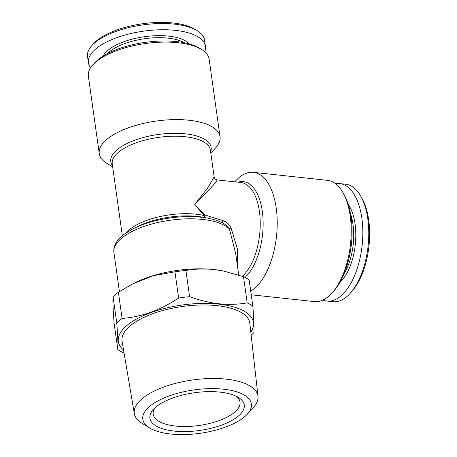 <?xml version="1.0" encoding="UTF-8"?>
<svg xmlns="http://www.w3.org/2000/svg" width="457" height="457" viewBox="0 0 457 457"><rect width="100%" height="100%" fill="white"/><g stroke="black" fill="none" stroke-linecap="round" stroke-linejoin="round"><path stroke-width="0.69" d="M184.445 42.764A43.449 17.355 172 0 0 168.05 38.137A43.449 17.355 172 0 0 107.589 53.566M189.352 43.946A44.975 17.966 172 0 0 168.587 36.132A44.975 17.966 172 0 0 103.196 56.051M204.667 51.715A59.079 23.598 172 0 0 205.41 46.294L204.536 40.067A59.079 23.598 172 0 0 197.258 30.705A59.079 23.598 172 0 0 174.511 24.141A59.079 23.598 172 0 0 91.943 45.506A59.079 23.598 172 0 0 87.533 56.508L88.407 62.735A59.079 23.598 172 0 0 90.612 67.745M205.41 46.294A59.079 23.598 172 0 0 175.385 30.368A59.079 23.598 172 0 0 115.798 38.017A59.079 23.598 172 0 0 88.407 62.735M197.258 30.705L194.985 29.311A56.788 22.684 172 0 0 173.117 22.999A56.788 22.684 172 0 0 93.748 43.535L91.943 45.506M220.034 136.683L209.146 59.176A60.981 24.358 172 0 0 201.634 49.51L199.355 48.116A58.696 23.444 172 0 0 176.756 41.598A58.696 23.444 172 0 0 94.725 62.82L92.925 64.791A60.981 24.358 172 0 0 88.367 76.148L99.26 153.655A60.981 24.358 -8 0 1 127.537 128.137A60.981 24.358 -8 0 1 189.044 120.242A60.981 24.358 -8 0 1 220.034 136.683A60.981 24.358 -8 0 1 215.481 148.039L210.803 153.146M201.634 49.51A60.981 24.358 172 0 0 178.156 42.735A60.981 24.358 172 0 0 92.925 64.791M251.241 294.782L314.267 301.591A60.981 29.871 -83.8 0 0 332.079 292.926L333.639 291.189A58.696 28.751 -83.8 0 0 351.096 217.189A58.696 28.751 -83.8 0 0 344.075 194.636L342.927 192.608A60.981 29.871 -83.8 0 0 327.372 180.338L253.372 172.335A60.981 29.871 -83.8 0 0 235.555 181.006L234.812 181.829M332.079 292.926A60.981 29.871 -83.8 0 0 350.216 216.041A60.981 29.871 -83.8 0 0 342.927 192.608M250.722 291.092A60.981 29.871 -83.8 0 0 276.217 208.038A60.981 29.871 -83.8 0 0 253.372 172.335M222.845 223.09A3.81 1.628 112.9 0 1 222.862 220.588L204.77 214.927A3.81 0.663 -39.5 0 0 204.205 215.55L194.716 204.502L204.77 214.927A3.81 1.759 -77.3 0 0 204.759 215.647A3.81 1.759 -77.3 0 0 205.633 217.743M194.716 204.502L207.507 188.227L214.144 176.91C215.441 179.601 214.224 178.636 217.264 179.938L215.595 182.6L209.934 188.884L194.716 204.502M238.714 275.04L235.692 253.549L229.391 228.871L225.929 224.987M217.246 179.932L240.862 182.486A49.55 24.267 -83.8 0 1 259.422 211.494A49.55 24.267 -83.8 0 1 242.376 276.279M344.172 273.6A43.449 21.279 -83.8 0 0 352.998 224.421A43.449 21.279 -83.8 0 0 350.605 214.07M339.819 282.529A44.975 22.027 -83.8 0 0 355.055 223.941A44.975 22.027 -83.8 0 0 348.263 204.422M322.973 300.009A59.079 28.934 -83.8 0 0 327.023 301.054L332.97 301.7A59.079 28.934 -83.8 0 0 350.228 293.303A59.079 28.934 -83.8 0 0 367.799 218.817A59.079 28.934 -83.8 0 0 360.733 196.122A59.079 28.934 -83.8 0 0 345.669 184.228L339.722 183.588A59.079 28.934 -83.8 0 0 335.541 183.748M327.023 301.054A59.079 28.934 -83.8 0 0 361.853 218.172A59.079 28.934 -83.8 0 0 339.722 183.588M350.228 293.303L351.787 291.566A56.788 27.814 -83.8 0 0 368.679 219.966A56.788 27.814 -83.8 0 0 361.887 198.149L360.733 196.122M155.163 407.684A43.832 17.509 172 0 0 153.204 414.236A43.832 17.509 172 0 0 175.477 426.055A43.832 17.509 172 0 0 219.686 420.377A43.832 17.509 172 0 0 240.011 402.034A43.832 17.509 172 0 0 236.32 396.282M220.057 392.123A47.642 19.034 172 0 0 153.472 409.352A47.642 19.034 172 0 0 174.123 431.071A47.642 19.034 172 0 0 230.494 421.234A47.642 19.034 172 0 0 238.4 397.419A47.642 19.034 172 0 0 220.057 392.123M247.288 414.179L253.292 407.621A62.449 24.946 172 0 0 257.994 396.265A62.449 24.946 172 0 0 226.226 379.15A62.449 24.946 172 0 0 162.943 387.342A62.449 24.946 172 0 0 134.318 413.642A62.449 24.946 172 0 0 141.973 423.262L149.553 427.918A54.829 21.902 172 0 0 170.661 434.007A54.829 21.902 172 0 0 247.288 414.179A54.829 21.902 172 0 0 223.524 389.187A54.829 21.902 172 0 0 158.653 400.503A54.829 21.902 172 0 0 149.553 427.918M257.994 396.265L249.819 323.322A64.506 25.769 172 0 0 217.001 305.647A64.506 25.769 172 0 0 151.638 314.113A64.506 25.769 172 0 0 122.076 341.276L134.318 413.642M250.807 332.148A68.224 27.254 172 0 0 218.794 304.128A68.224 27.254 172 0 0 140.727 316.878A68.224 27.254 172 0 0 123.556 350.033M251.144 335.17A76.228 30.448 172 0 0 253.881 332.685C254.269 329.029 253.915 320.151 252.824 306.047A76.228 30.448 172 0 0 247.191 302.894L243.507 276.679L223.307 270.972L214.144 269.573C204.456 268.596 195.042 268.887 185.908 270.453L189.586 296.667A76.228 30.448 172 0 0 178.624 298.027L174.945 271.818L153.569 275.64L132.456 283.997L118.397 292.229L122.082 318.438A76.228 30.448 172 0 0 116.752 322.956L113.068 296.747C112.679 300.306 113.033 309.183 114.124 323.379L117.809 349.594A76.228 30.448 172 0 0 123.441 352.747M189.586 296.667C199.458 300.283 209.243 302.654 218.954 303.774C228.751 304.745 238.166 304.453 247.191 302.894M223.307 270.972L222.508 270.818A68.224 27.254 172 0 0 213.933 269.527A68.224 27.254 172 0 0 133.861 283.277L132.456 283.997M252.824 306.047L249.139 279.838A76.228 30.448 172 0 0 243.507 276.679M118.397 292.229A76.228 30.448 172 0 0 113.068 296.747M185.908 270.453A76.228 30.448 172 0 0 174.945 271.818M122.082 318.438C141.573 316.941 160.418 310.137 178.624 298.027M117.809 349.594C118.203 346.029 117.849 337.152 116.752 322.956M112.673 166.942L106.772 163.32A60.981 24.358 -8 0 1 99.26 153.655M222.862 220.588C226.501 221.794 229.225 224.256 231.048 227.963L237.52 249.288L237.68 267.699M132.793 228.968L137.031 226.792A51.452 20.554 172 0 1 197.424 216.424A51.452 20.554 172 0 1 203.885 217.401L208.563 218.32A58.313 23.296 172 0 0 201.234 217.218A58.313 23.296 172 0 0 132.793 228.968L124.121 234.31C120.277 237.183 117.455 240.273 115.655 243.592C114.107 246.477 113.525 249.425 113.913 252.43A60.221 24.055 172 0 1 141.836 227.232A60.221 24.055 172 0 1 202.577 219.434A60.221 24.055 172 0 1 229.391 228.871A3.81 0.6 162.2 0 1 231.048 227.963M205.559 217.726A3.81 2.422 103 0 1 204.205 215.55A49.55 19.794 172 0 0 196.082 214.207A49.55 19.794 172 0 0 126.235 232.807M210.62 151.827A50.664 20.239 172 0 0 185.388 133.827A50.664 20.239 172 0 0 129.965 142.127A50.664 20.239 172 0 0 112.485 165.617M214.144 176.91L210.374 150.085A49.55 19.794 172 0 0 185.194 136.729A49.55 19.794 172 0 0 135.221 143.144A49.55 19.794 172 0 0 112.239 163.88L122.339 235.726M245.009 277.405A50.664 24.815 -83.8 0 0 262.295 211.288A50.664 24.815 -83.8 0 0 238.046 182.183M208.563 218.32C215.87 219.743 221.725 222.016 226.129 225.13M113.913 252.43L119.408 291.566"/></g></svg>
